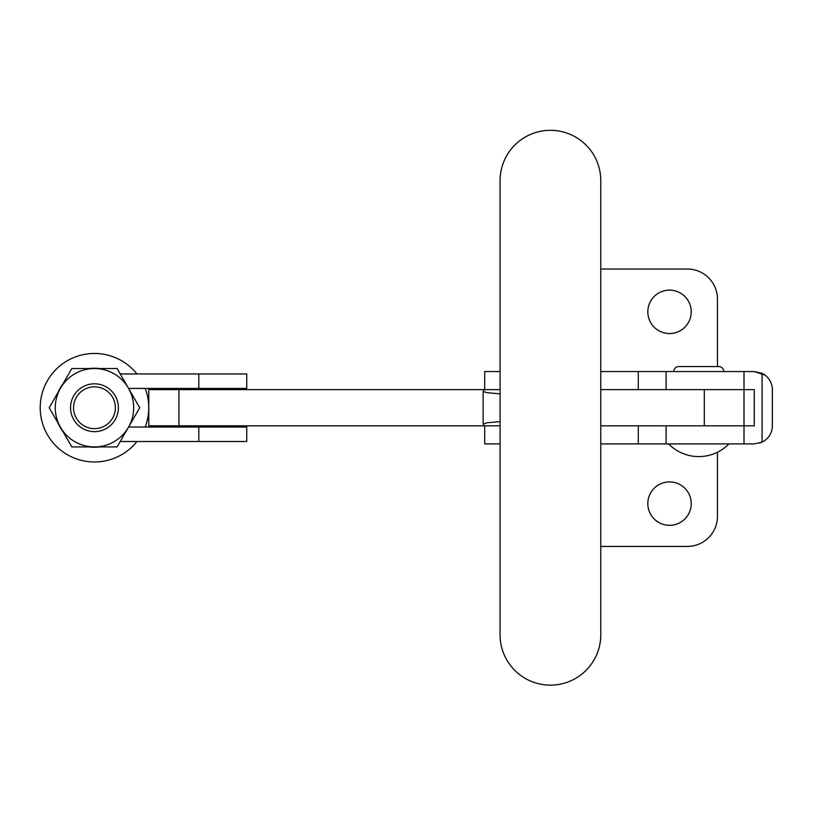 <?xml version="1.0" encoding="UTF-8"?>
<svg xmlns="http://www.w3.org/2000/svg" width="813" height="813" viewBox="0 0 813 813"><rect width="100%" height="100%" fill="white"/><g stroke="black" fill="none" stroke-linecap="round" stroke-linejoin="round"><path stroke-width="1.22" d="M600.777 180.679A50.355 50.355 0 0 0 550.421 130.324A50.355 50.355 0 0 0 500.066 180.679L500.066 634.79A50.355 50.355 0 0 0 550.421 685.146A50.355 50.355 0 0 0 600.777 634.79L600.777 180.679M500.066 425.829L148.779 425.829L148.779 389.64L484.131 389.64L483.146 391.46L487.241 392.72L500.066 393.848M500.066 389.64L484.131 389.64M484.131 425.829L483.146 424.01L487.241 422.74L500.066 421.622M484.68 425.829L484.68 443.918L500.066 443.918M484.68 389.64L484.68 371.551L500.066 371.551M669.526 525.33A21.707 21.707 0 0 1 647.819 503.623A21.707 21.707 0 0 1 669.526 481.906A21.707 21.707 0 0 1 691.233 503.623A21.707 21.707 0 0 1 669.526 525.33M669.526 333.554A21.707 21.707 0 0 1 647.819 311.846A21.707 21.707 0 0 1 669.526 290.129A21.707 21.707 0 0 1 691.233 311.846A21.707 21.707 0 0 1 669.526 333.554M723.804 371.551A4.98 4.98 0 0 0 718.824 366.572L678.723 366.572A4.98 4.98 0 0 0 673.743 371.551M754.261 371.551L666.091 371.551L666.091 389.64L754.261 389.64L754.261 425.829L744.007 425.829L744.007 443.918L754.261 443.918L762.096 442.13A18.089 18.089 0 0 0 772.35 425.829L772.35 389.64A18.089 18.089 0 0 0 762.096 373.34L754.261 371.551L765.175 375.22M762.675 441.845L759.494 443.146M600.777 425.829L744.007 425.829L666.091 425.829L666.091 443.918L600.777 443.918M600.777 269.022L687.32 269.022A30.152 30.152 0 0 1 717.473 299.184L717.473 366.572M717.473 452.221L717.473 516.285A30.152 30.152 0 0 1 687.32 546.438L600.777 546.438M744.007 425.829L744.007 371.551M744.007 443.918L666.091 443.918M666.091 371.551L600.777 371.551M136.95 441.5A54.278 54.278 0 0 1 45.467 384.386A54.278 54.278 0 0 1 136.95 373.96M145.192 388.431A54.278 54.278 0 0 1 145.192 427.028M198.799 388.431L198.799 373.96L246.735 373.96L246.735 388.431L128.586 388.431M246.735 427.028L246.735 441.5L198.799 441.5L198.799 427.028L246.735 427.028M89.593 446.937A39.502 39.502 0 0 0 99.338 446.937M99.338 368.533A39.502 39.502 0 0 0 89.593 368.533M62.957 383.909A39.502 39.502 0 0 0 58.079 392.354M58.079 423.116A39.502 39.502 0 0 0 62.957 431.551M85.477 426.601A20.894 20.894 0 0 0 113.332 416.723A20.894 20.894 0 0 0 103.454 388.868A20.894 20.894 0 0 0 75.599 398.746A20.894 20.894 0 0 0 85.477 426.601M104.755 386.145A23.912 23.912 0 0 1 116.056 418.014A23.912 23.912 0 0 1 84.176 429.315A23.912 23.912 0 0 1 72.875 397.445A23.912 23.912 0 0 1 104.755 386.145M198.799 373.96L120.233 373.96M128.586 427.028L198.799 427.028M120.233 441.5L198.799 441.5M94.46 446.937L71.829 446.937L60.518 427.333A39.197 39.197 0 0 1 60.518 388.136L71.829 368.533L94.46 368.533A39.197 39.197 0 0 0 60.518 388.136L49.197 407.73L60.518 427.333A39.197 39.197 0 0 0 128.413 427.333L117.092 446.937L94.46 446.937M117.092 368.533L94.46 368.533A39.197 39.197 0 0 1 128.413 427.333L139.724 407.73L117.092 368.533M744.007 389.64L600.777 389.64M148.779 425.829L148.779 389.64M762.096 442.13L762.096 373.34M638.276 443.918L638.276 425.829M638.276 389.64L638.276 371.551M704.292 425.829L704.292 389.64M178.931 425.829L178.931 389.64M483.146 424.01L483.146 391.46M668.621 443.918A42.225 42.225 0 0 0 728.926 443.918"/></g></svg>
